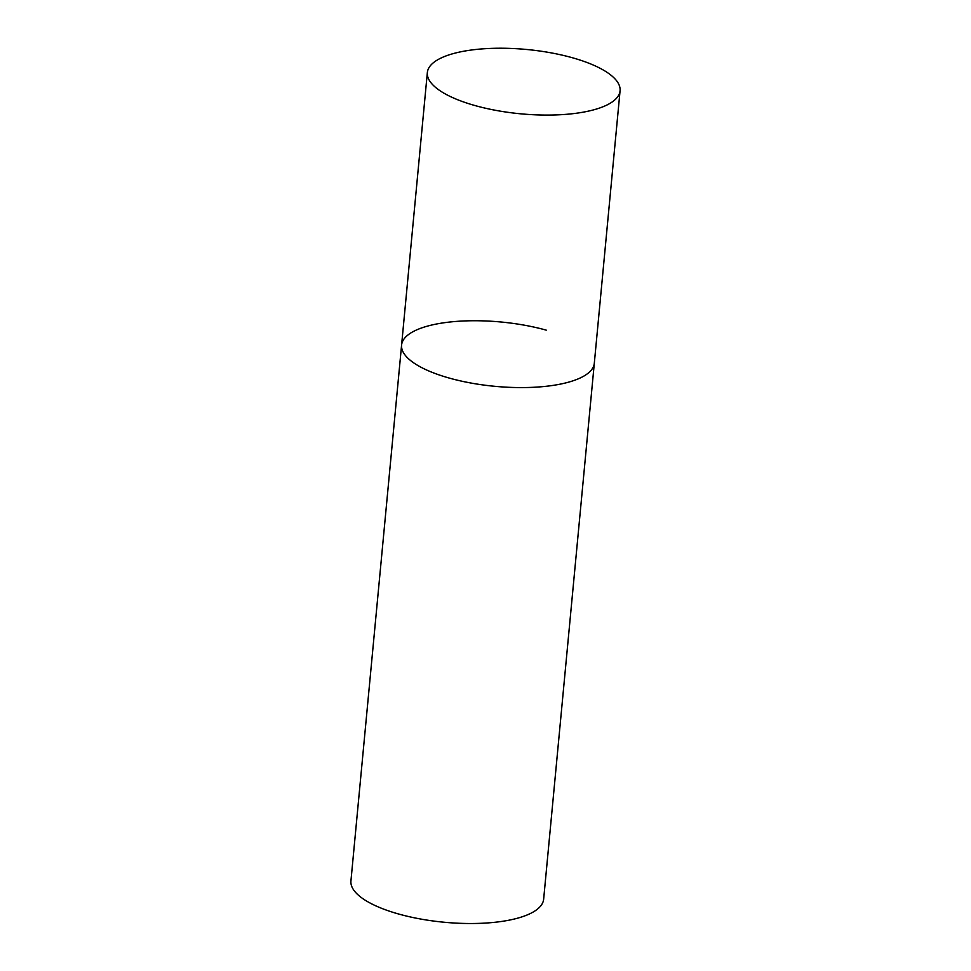 <?xml version="1.0" encoding="UTF-8"?>
<svg xmlns="http://www.w3.org/2000/svg" width="971" height="971" viewBox="0 0 971 971"><rect width="100%" height="100%" fill="white"/><g stroke="black" fill="none" stroke-linecap="round" stroke-linejoin="round"><path stroke-width="1.46" d="M427.349 72.546A96.797 32.31 5.4 0 0 497.249 110.621A96.797 32.31 5.4 0 0 607.154 104.904A96.797 32.31 5.4 0 0 620.068 90.764A96.797 32.31 5.4 0 0 550.181 52.689A96.797 32.31 5.4 0 0 440.264 58.406A96.797 32.31 5.4 0 0 427.349 72.546L401.593 345.045A96.797 32.31 5.4 0 0 471.481 383.132A96.797 32.31 5.4 0 0 581.398 377.403A96.797 32.31 5.4 0 0 594.313 363.263A96.797 32.31 -174.6 0 1 449.658 378.18A96.797 32.31 -174.6 0 1 401.593 345.045A96.797 32.31 -174.6 0 1 546.236 330.14M620.068 90.764L543.651 899.195A96.797 32.31 -174.6 0 1 398.996 914.112A96.797 32.31 -174.6 0 1 350.932 880.976L401.593 345.045"/></g></svg>
